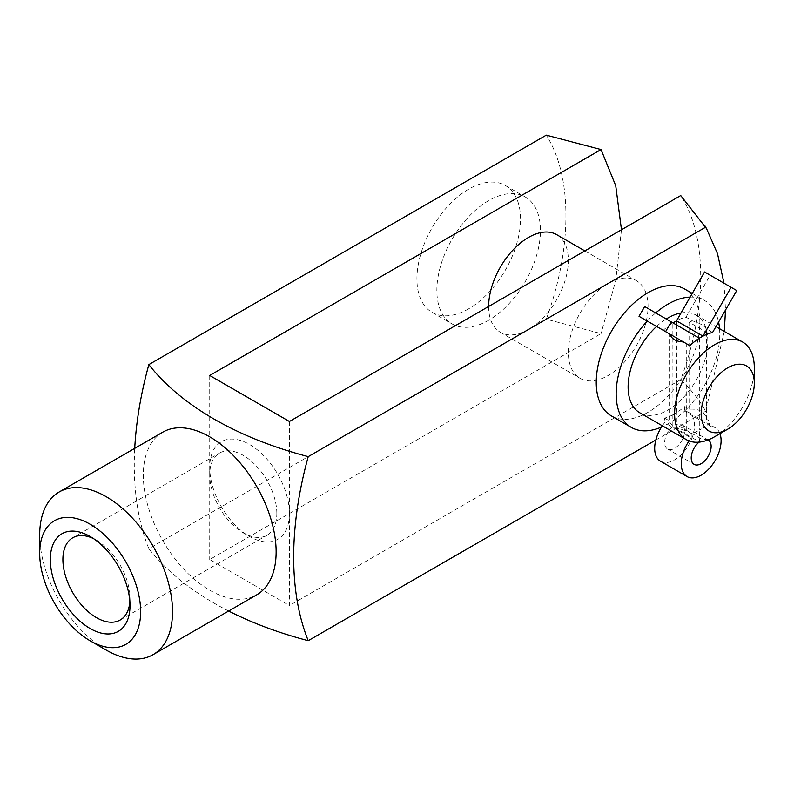 <?xml version="1.0" encoding="UTF-8"?>
<svg xmlns="http://www.w3.org/2000/svg" width="794" height="794" viewBox="0 0 794 794"><rect width="100%" height="100%" fill="white"/><g stroke="black" fill="none" stroke-linecap="round" stroke-linejoin="round"><path stroke-width="0.6" stroke-dasharray="3.97 2.98" d="M684.666 289.026A73.256 42.3 -60 0 1 695.901 347.732A73.256 42.3 -60 0 1 648.043 412.284A73.256 42.3 -60 0 1 611.41 415.917M724.009 283.21L725.508 310.047M724.287 331.426L705.677 411.223C699.425 400.136 691.108 389.596 680.736 379.611C707.365 307.864 707.325 236.513 680.736 195.562M655.824 440.005L705.677 411.223M568.345 352.476A56.354 32.534 -60 0 1 592.939 295.765A56.354 32.534 -60 0 1 636.371 280.659A56.354 32.534 -60 0 1 636.371 345.737A56.354 32.534 -60 0 1 580.017 378.272A56.354 32.534 -60 0 1 568.345 352.476M289.413 421.485L289.413 605.534L209.715 559.522L601.038 333.599L546.282 319.198L148.845 548.654A318.781 184.049 -60 0 1 134.732 448.352M680.736 379.611L289.413 605.534M209.715 375.473L209.715 467.497A56.354 32.534 -120 0 0 249.564 536.516A56.354 32.534 -120 0 0 289.413 513.51A56.354 32.534 -120 0 0 249.564 444.491A56.354 32.534 -120 0 0 209.715 467.497L209.715 559.522M488.647 306.464L488.647 306.464A56.354 32.534 120 0 0 500.319 332.259A56.354 32.534 120 0 0 556.673 299.725A56.354 32.534 120 0 0 556.673 234.647M621.474 229.774L615.717 280.54L601.038 333.599M699.395 338.204L699.276 430.07L701.171 429.157L702.819 428.026L702.819 336.09M468.728 308.767A73.256 42.3 -60 0 1 432.095 312.389A73.256 42.3 -60 0 1 432.095 227.799A73.256 42.3 -60 0 1 505.351 185.498A73.256 42.3 -60 0 1 516.586 244.205A73.256 42.3 -60 0 1 468.728 308.767M488.647 320.27A73.256 42.3 -60 0 1 452.024 323.892A73.256 42.3 -60 0 1 452.024 239.302A73.256 42.3 -60 0 1 525.281 197.001A73.256 42.3 -60 0 1 536.506 255.708A73.256 42.3 -60 0 1 488.647 320.27M719.543 328.686A73.256 42.3 -60 0 1 667.962 423.788A73.256 42.3 -60 0 1 661.511 427.053M647.279 321.074A73.256 42.3 -60 0 1 655.705 312.935M690.036 297.115A73.256 42.3 -60 0 1 704.596 300.529A73.256 42.3 -60 0 1 718.58 322.036M680.865 312.995A56.354 32.534 -60 0 1 696.139 315.168A56.354 32.534 -60 0 1 704.774 360.327A56.354 32.534 -60 0 1 667.962 409.992A56.354 32.534 -60 0 1 639.785 412.781M656.578 326.453A56.354 32.534 -60 0 1 666.235 319.009M754.3 367.811A56.354 32.534 -60 0 1 714.451 436.829M639.021 316.31L663.228 330.284A56.354 32.534 120 0 1 672.836 322.86L672.955 414.865L676.379 412.751A56.354 32.534 120 0 0 684.567 406.607L689.063 409.208C699.306 408.533 705.161 411.917 706.63 419.351L711.136 421.942A56.354 32.534 120 0 1 702.938 428.095L702.819 428.026M672.955 414.865L672.836 414.796A56.354 32.534 120 0 1 664.647 418.11L664.647 422.656A28.177 16.267 120 0 0 662.325 425.792M672.836 414.796L672.836 426.527L699.395 441.871L699.395 430.14A56.354 32.534 120 0 1 691.207 433.445L686.711 430.854C676.468 428.492 670.612 425.118 669.144 420.711L664.647 418.11M712.555 332.478L706.114 328.766C704.08 325.609 699.514 322.969 692.418 320.855L685.986 317.143A56.354 32.534 120 0 0 676.379 320.816M228.652 611.033A318.781 184.049 180 0 1 148.845 548.654M162.76 432.174A93.92 54.23 -120 0 0 148.359 507.435A93.92 54.23 -120 0 0 209.715 590.2A93.92 54.23 -120 0 0 256.68 594.855M39.7 534.987A93.92 54.23 -120 0 0 106.108 650.018M546.282 319.198C572.385 247.887 572.543 176.357 546.282 135.149M685.986 317.143L710.183 275.22L704.556 271.975M276.828 513.51A47.461 27.403 -120 0 0 256.115 465.75A47.461 27.403 -120 0 0 219.541 453.037A47.461 27.403 -120 0 0 209.715 474.762A47.461 27.403 -120 0 0 243.272 532.883L243.272 532.883A47.461 27.403 -120 0 0 267.002 535.235A47.461 27.403 -120 0 0 276.828 513.51M672.836 322.86L644.659 306.553M672.836 426.527A14.084 8.139 120 0 0 665.094 438.884A14.084 8.139 120 0 0 667.565 449.027A14.084 8.139 120 0 0 681.649 440.898A14.084 8.139 120 0 0 681.649 424.631A14.084 8.139 120 0 0 676.379 424.482L676.379 412.751M660.519 461.225A28.177 16.267 120 0 0 688.696 444.958A28.177 16.267 120 0 0 688.696 412.423A28.177 16.267 120 0 0 684.567 411.153L684.567 406.607M702.938 428.095L702.938 439.826L676.379 424.482M676.498 324.935L676.498 412.82M699.395 338.155L672.836 322.821M736.753 290.564L710.183 275.22M692.418 320.855L689.063 322.195L706.63 332.339L706.114 328.766M689.063 322.195L689.063 409.208M706.63 332.339L706.63 419.351M719.821 433.306A28.177 16.267 120 0 0 715.255 427.768A28.177 16.267 120 0 0 711.136 426.487L711.136 421.942M711.136 426.487L684.567 411.153M691.207 433.445L691.207 437.99L664.647 422.656M686.711 343.842L683.356 341.906L686.711 343.842L686.711 430.854M669.144 333.698L669.66 333.996L669.144 333.698L669.144 420.711M691.207 437.99A28.177 16.267 120 0 0 689.033 440.928M708.109 439.906A14.084 8.139 120 0 0 702.938 439.826M129.888 601.673A47.461 27.403 -120 0 0 130.018 598.269A47.461 27.403 -120 0 0 96.461 540.148A47.461 27.403 -120 0 0 93.454 538.57M432.095 312.389L452.024 323.892M505.351 185.498L525.281 197.001M500.319 332.259L580.017 378.272M584.85 250.914L636.371 280.659M692.199 293.373L704.596 300.529M696.139 315.168L715.94 326.602M243.272 532.883L249.564 536.516M209.715 474.762L209.715 467.497M688.696 412.423L715.255 427.768M667.565 449.027L694.125 464.361M681.649 424.631L708.218 439.965M120.192 619.995L267.002 535.235M72.73 537.796L219.541 453.037M96.461 540.148L90.179 536.516M130.018 598.269L130.018 605.534M706.551 228.682L706.164 228.007M705.151 226.25L704.804 225.655"/><path stroke-width="1.19" d="M661.511 427.053A73.256 42.3 -60 0 1 631.339 427.42L611.41 415.917A73.256 42.3 -60 0 1 611.41 331.326A73.256 42.3 -60 0 1 684.666 289.026L692.199 293.373M134.732 448.352A318.781 184.049 -60 0 1 148.845 364.605L546.282 135.149L601.038 149.55L209.715 375.473L289.413 421.485L680.736 195.562L706.551 228.682L717.498 253.673L724.009 283.21M725.508 310.047L724.287 331.426M705.677 227.173L308.231 456.629A318.781 184.049 120 0 0 308.231 640.679L655.824 440.005M584.85 250.914L556.673 234.647A56.354 32.534 120 0 0 528.496 237.446A56.354 32.534 120 0 0 488.647 306.464M601.038 149.55L615.727 185.717L621.474 229.774M699.276 338.135L702.938 336.16A56.354 32.534 120 0 1 712.555 332.478L736.753 290.564L731.115 287.309L702.938 336.16M631.339 427.42A73.256 42.3 -60 0 1 647.279 321.074M655.705 312.935A73.256 42.3 -60 0 1 690.036 297.115M718.58 322.036A73.256 42.3 -60 0 1 719.543 328.686M714.451 436.829L727.731 429.157A37.566 21.686 -60 0 1 701.171 413.823A37.566 21.686 -60 0 1 727.731 367.811A37.566 21.686 -60 0 1 754.3 383.145A37.566 21.686 -60 0 1 727.731 429.157L714.451 436.829A56.354 32.534 -60 0 1 686.274 439.618L639.785 412.781A56.354 32.534 -60 0 1 656.578 326.453M666.235 319.009A56.354 32.534 -60 0 1 680.865 312.995M686.274 439.618A56.354 32.534 -60 0 1 686.274 374.55A56.354 32.534 -60 0 1 742.628 342.016A56.354 32.534 -60 0 1 754.3 367.811L754.3 383.145M689.788 345.618L665.59 331.654L671.218 321.888L699.395 338.204A56.354 32.534 120 0 0 689.788 345.618L669.66 333.996C671.694 339.028 676.26 341.658 683.356 341.906M669.66 333.996L663.228 330.284M731.115 287.309L704.556 271.975L676.498 320.885L672.955 322.93M308.231 640.679A318.781 184.049 180 0 1 228.652 611.033M106.108 650.018L90.169 640.808A71.381 41.209 -120 0 0 90.179 640.808L106.108 650.018A93.92 54.23 -120 0 0 153.073 654.663L256.68 594.855A93.92 54.23 -120 0 0 256.68 486.404A93.92 54.23 -120 0 0 162.76 432.174L59.153 491.992A93.92 54.23 -120 0 0 39.7 534.987L39.7 553.388A71.381 41.209 -120 0 0 90.169 640.808A71.381 41.209 -120 0 0 140.647 611.668A71.381 41.209 -120 0 0 90.179 524.248A71.381 41.209 -120 0 0 39.7 553.388M148.845 364.605A318.781 184.049 0 0 0 308.231 456.629M153.073 654.663A93.92 54.23 -120 0 0 153.073 546.212A93.92 54.23 -120 0 0 59.153 491.992M90.179 628.54A56.354 32.534 -120 0 0 130.018 605.534A56.354 32.534 -120 0 0 90.179 536.516A56.354 32.534 -120 0 0 50.33 559.522A56.354 32.534 -120 0 0 90.179 628.54M671.218 321.888L644.659 306.553L639.021 316.31L665.59 331.654M662.325 425.792A28.177 16.267 120 0 0 660.519 461.225L687.078 476.569A28.177 16.267 120 0 0 711.96 465.274A28.177 16.267 120 0 0 719.821 433.306M702.938 336.11L676.379 320.776M676.498 320.885L676.498 324.935M689.033 440.928A28.177 16.267 120 0 0 687.078 476.569M699.057 442.139A14.084 8.139 120 0 0 691.614 454.436A14.084 8.139 120 0 0 694.125 464.361A14.084 8.139 120 0 0 708.218 456.232A14.084 8.139 120 0 0 708.218 439.965A14.084 8.139 120 0 0 708.109 439.906M93.454 538.57A47.461 27.403 -120 0 0 72.73 537.796A47.461 27.403 -120 0 0 65.455 575.829A47.461 27.403 -120 0 0 96.461 617.653A47.461 27.403 -120 0 0 120.192 619.995A47.461 27.403 -120 0 0 129.888 601.673M715.94 326.602L742.628 342.016M706.551 228.682L704.804 225.655"/></g></svg>
